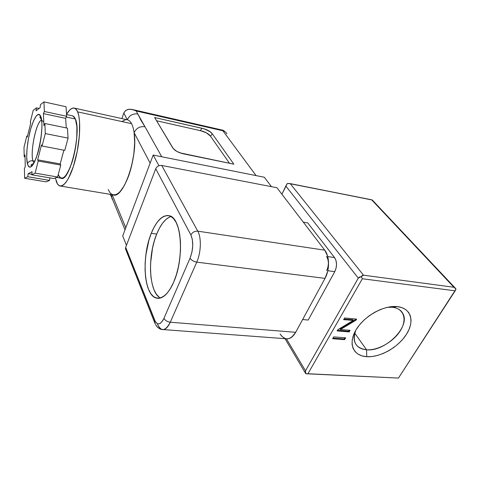 <?xml version="1.0" encoding="UTF-8"?>
<svg xmlns="http://www.w3.org/2000/svg" width="480" height="480" viewBox="0 0 480 480"><rect width="100%" height="100%" fill="white"/><g stroke="black" fill="none" stroke-linecap="round" stroke-linejoin="round"><path stroke-width="0.72" d="M355.86 330.156C351.936 341.652 355.506 348.198 366.57 349.788C377.898 350.634 393.402 341.886 400.326 330.768C407.406 319.674 404.058 308.496 392.472 307.284L397.428 306.63C411.09 308.082 414.864 321.288 406.464 334.302C398.256 347.34 380.064 357.606 366.732 356.7L366.57 349.788L354.774 333.204L366.57 349.788C384.996 351.966 410.64 326.904 402.918 313.65C401.016 310.038 397.536 307.914 392.472 307.284L397.428 306.63L392.142 306.582L386.418 307.548L380.478 309.498L374.568 312.342L368.946 315.978L363.84 320.244L359.46 324.96L355.986 329.934L353.55 334.956L352.23 339.822L352.068 344.34L353.052 348.336L355.128 351.672L358.188 354.222L362.112 355.92L366.732 356.7L371.886 356.55L377.376 355.494L382.998 353.568L388.566 350.85L393.876 347.436L398.742 343.446L402.99 339.012L406.464 334.302L409.032 329.466L410.592 324.696L411.066 320.16L410.424 316.032L408.666 312.48L405.846 309.648L402.054 307.668L397.428 306.63C383.886 304.968 363.972 316.158 355.986 329.934C347.796 343.698 353.298 355.986 366.732 356.7L366.57 349.788C360.678 349.296 356.79 346.824 354.906 342.378C353.586 338.868 353.904 334.794 355.86 330.156C351.936 341.652 355.506 348.198 366.57 349.788C377.898 350.634 393.402 341.886 400.326 330.768C407.406 319.674 404.058 308.496 392.472 307.284L397.428 306.63C411.09 308.082 414.864 321.288 406.464 334.302C398.256 347.34 380.064 357.606 366.732 356.7L366.57 349.788L354.774 333.204M455.166 290.832L398.454 378.066L307.926 373.746L362.364 278.748L455.166 290.832L398.454 378.066L307.926 373.746L362.364 278.748L455.166 290.832L456 289.128L371.592 199.776L290.202 183.612L363.516 275.196L453.93 287.256L455.496 288.336L456 289.128L453.93 287.256L371.592 199.776L288.864 183.48L290.202 183.612L363.516 275.196L453.93 287.256L371.592 199.776L372.33 200.046L290.202 183.612L363.516 275.196L362.262 275.478L361.218 276.63L362.364 278.748L455.166 290.832L456 289.128L398.454 378.066L307.926 373.746L362.364 278.748L361.218 276.63L362.262 275.478L363.516 275.196L453.93 287.256M345.66 337.824L333.702 336.876L332.64 338.718L344.592 339.642L345.66 337.824L333.702 336.876L332.64 338.718L344.592 339.642L345.66 337.824L333.702 336.876L332.64 338.718L344.592 339.642L345.66 337.824M350.082 330.288L340.344 329.58L355.98 320.226L356.634 319.122L344.604 317.97L343.632 319.656L353.304 320.388L337.848 329.682L337.14 330.912L349.122 331.926L350.082 330.288L340.344 329.58L355.98 320.226L356.634 319.122L344.604 317.97L343.632 319.656L353.304 320.388L337.848 329.682L337.14 330.912L349.122 331.926L350.082 330.288L340.344 329.58L355.98 320.226L356.634 319.122L344.604 317.97L343.632 319.656L353.304 320.388L337.848 329.682L337.14 330.912L349.122 331.926L350.082 330.288M281.904 194.208L287.286 183.558L288.864 183.48L287.286 183.558L286.878 184.164L281.904 194.208L285.822 186.042L358.296 278.118L305.496 370.812L286.44 338.82M398.454 378.066L305.832 373.758M285.012 338.67L305.76 373.722L307.926 373.746L305.76 373.722L305.238 372.144L305.496 370.812L358.296 278.118L359.436 277.062L361.218 276.63L362.364 278.748M454.932 287.73L372.474 200.214L371.592 199.776M305.508 373.194L305.496 370.812L358.296 278.118L359.436 277.062L361.218 276.63L363.516 275.196M290.202 183.612L287.286 183.558L285.822 186.042L358.296 278.118L361.218 276.63M387.486 307.302L392.472 307.284M344.832 337.758L344.124 338.964L344.832 337.758L344.124 338.964L344.592 339.642L344.124 338.964L332.994 338.1L344.124 338.964L344.592 339.642M349.254 330.216L348.648 331.254L349.254 330.216L348.648 331.254L349.122 331.926L348.648 331.254L337.494 330.306L348.648 331.254L349.122 331.926M350.262 320.28L349.782 319.614L352.818 319.722L353.304 320.388L352.818 319.722L349.782 319.614L350.262 320.28L349.782 319.614L343.974 319.062L352.818 319.722L353.304 320.388M355.806 319.044L355.5 319.56L355.806 319.044L355.5 319.56L355.98 320.226L355.5 319.56L341.922 327.828L342.39 328.506L341.922 327.828L341.622 328.014L342.096 328.692L341.622 328.014L339.876 328.902L340.344 329.58L339.876 328.902L341.622 328.014L342.096 328.692M355.98 320.226L355.5 319.56L339.876 328.902L340.344 329.58M327.996 267.006L328.44 263.04L327.912 259.32M302.628 319.536L308.196 320.046L302.628 319.536L308.196 320.046L334.758 271.65L336.096 268.104L336.534 264.174L335.994 260.472L334.566 257.58L307.776 222.93L303.312 222.168L307.776 222.93L334.566 257.58L327.708 256.584L334.566 257.58L307.776 222.93L303.312 222.168M327.816 270.726L334.758 271.65L308.196 320.046L334.758 271.65L327.816 270.726L334.758 271.65C337.158 266.376 337.092 261.684 334.566 257.58L327.708 256.584M326.658 270.576C329.052 265.26 328.998 260.538 326.508 256.41C328.998 260.538 329.052 265.26 326.658 270.576M41.268 119.106C39.882 117.624 39.54 116.862 40.242 116.808L41.46 120.078L41.016 117.03C38.322 111.624 34.89 115.542 30.732 128.784C27.234 140.952 25.692 156.99 27.426 163.794C28.356 161.55 30.18 160.554 32.892 160.8C30.51 152.982 34.65 128.898 39.594 121.896M41.688 120.402L43.758 121.818L41.688 120.402L41.016 117.03L41.922 123.468L41.922 127.836L41.004 137.982L39 148.596L36.252 157.902L33.216 164.406L31.746 166.284L30.384 167.16L29.184 167.016L28.188 165.87L27.426 163.794L26.694 157.23L27.072 148.344L28.482 138.402L30.732 128.784L33.51 120.84L36.432 115.752L37.818 114.558L39.072 114.36L40.158 115.188L41.016 117.03C43.068 123.222 41.508 140.748 37.692 153.516C33.216 166.866 29.79 170.292 27.426 163.794C28.356 161.55 30.18 160.554 32.892 160.8L34.788 161.142L32.892 160.8C30.078 151.812 36.108 122.55 41.382 119.952C36.108 122.55 30.078 151.812 32.892 160.8L34.788 161.142M33.852 162.954L32.892 160.8C30.18 160.554 28.356 161.55 27.426 163.794C25.692 156.99 27.234 140.952 30.732 128.784C34.89 115.542 38.322 111.624 41.016 117.03C43.068 123.222 41.508 140.748 37.692 153.516C33.216 166.866 29.79 170.292 27.426 163.794M66.27 117.06L75.408 119.01C81.822 132.348 69.192 183.306 61.026 178.206L62.274 178.278L64.128 177.33L66.108 175.176L70.122 167.58L73.656 156.588L75.048 150.354L76.776 137.736L76.896 126.684L75.408 119.01L66.27 117.06L75.408 119.01L72.858 115.896L66.54 114.54M66.528 114.36C71.124 106.848 74.832 106.02 77.652 111.87L76.05 109.194L74.112 108.024L71.922 108.372L69.57 110.184L66.528 114.36C69.426 109.494 72.09 107.424 74.538 108.138C75.756 108.576 76.794 109.824 77.652 111.87L131.556 123.66C130.464 121.626 129.18 120.366 127.704 119.88L126.846 119.688M60.672 186.096L112.92 194.778C122.916 200.034 138.198 156.894 134.124 132.69C135.792 144.492 133.434 162.816 128.472 176.364C122.85 190.476 117.372 196.488 112.032 194.406C110.526 193.566 109.272 191.916 108.264 189.462C109.272 191.916 110.526 193.566 112.032 194.406L113.874 194.952L115.866 194.67L117.972 193.548L120.144 191.592L124.482 185.322L128.472 176.364L131.7 165.522L133.842 153.858L134.676 142.542L134.124 132.69C133.59 128.898 132.732 125.892 131.556 123.66L77.652 111.87C81.594 120.924 79.614 147.42 73.392 166.392C67.224 185.508 59.1 191.244 56.028 180.618C56.946 183.606 58.188 185.382 59.76 185.946C64.368 187.65 71.412 175.812 75.798 157.854C80.22 139.938 80.946 119.64 77.652 111.87L78.84 115.998L79.554 121.422L79.434 135.306L77.256 151.218L73.392 166.392L68.526 178.248L65.988 182.316L63.51 184.944L61.2 186.054L59.136 185.658L57.396 183.81L55.374 177.948M169.32 217.182L165.87 219.522L162.54 223.224L159.45 228.138L156.696 234.066C160.824 224.004 165.642 218.166 171.15 216.546C165.642 218.166 160.824 224.004 156.696 234.066L151.284 233.292C158.082 215.886 169.596 209.778 176.1 222.366C182.724 234.666 181.674 263.862 173.64 282.222C165.696 300.768 153.87 302.958 148.512 289.26C143.034 275.808 144.402 250.542 151.284 233.292C156.624 220.41 162.66 214.566 169.386 215.76L169.386 215.76C181.518 217.632 184.692 258.018 173.64 282.222L176.292 274.98L178.38 266.946L179.808 258.48L180.51 249.954L180.468 241.74L179.682 234.21L178.2 227.664L176.1 222.366L173.484 218.502L170.478 216.186L167.202 215.46L163.794 216.318L160.38 218.67L157.086 222.396L154.02 227.334L151.284 233.292L148.968 240.042L145.854 255.012L145.158 262.728L145.074 270.258L145.614 277.356L146.772 283.77L148.512 289.26L150.792 293.616L153.54 296.64L156.672 298.182L160.074 298.134L163.614 296.46L167.154 293.172L170.544 288.366L173.64 282.222C168.204 294.084 162.468 299.382 156.426 298.122C143.772 295.368 141.348 256.902 151.284 233.292L156.696 234.066C147.246 256.422 148.872 292.554 160.464 298.032C148.872 292.554 147.246 256.422 156.696 234.066L154.368 240.792L152.532 248.082L150.57 263.382L150.504 270.888L151.074 277.962L152.262 284.352L154.038 289.83L156.36 294.168L159.15 297.186M66.264 127.914L65.658 118.338L66.264 127.914L65.658 118.338L66.654 116.274L66.036 106.746L43.962 101.88L40.5 104.628L40.116 107.658L36.042 110.838L36.414 107.862L39.114 108.444L36.414 107.862L33.186 110.424L30.294 122.028L30.774 122.994L27.276 137.016L26.814 136.002L27.498 136.134L26.814 136.002L24 147.318L24.192 156.726L25.056 156.882L24.192 156.726L25.014 154.872L25.26 166.608L24.426 168.45L24.624 178.26L27.762 176.724L49.59 180.408L46.164 181.866L24.624 178.26L27.762 176.724L28.146 173.676L32.118 171.678L31.728 174.786L35.094 173.136L38.22 161.016L60.798 165.09L57.588 177.006L35.094 173.136L38.22 161.016L37.68 159.834L41.526 144.894L42.084 146.028L45.294 133.572L44.868 123.504L67.422 128.154L68.07 138.114L45.294 133.572L44.868 123.504L43.914 125.61L43.422 113.616L44.364 111.498L43.962 101.88L66.036 106.746L66.654 116.274L44.364 111.498L43.962 101.88L66.036 106.746L66.654 116.274L44.364 111.498L43.962 101.88L40.5 104.628L40.116 107.658L36.042 110.838L36.414 107.862L33.186 110.424L30.294 122.028L30.774 122.994L27.276 137.016L26.814 136.002L24 147.318L24.192 156.726L25.014 154.872L25.26 166.608L24.426 168.45L24.624 178.26L27.762 176.724L49.59 180.408L46.164 181.866L24.624 178.26L46.164 181.866L49.59 180.408L49.896 177.882M60.612 178.02L59.202 176.592L58.248 174.546C61.806 181.896 66.438 177.696 72.132 161.964C76.95 146.886 78.462 126.306 75.408 119.01L74.142 116.814L72.27 115.77M125.784 227.772L112.134 194.652M161.76 156.774L144.96 126.738C139.908 126.144 136.296 128.13 134.124 132.69L150.138 163.158L134.124 132.69C133.59 128.898 132.732 125.892 131.556 123.66C130.368 121.458 128.964 120.162 127.338 119.772L123.804 113.046L125.526 110.61L123.804 113.046L127.338 119.772C129.42 115.32 132.924 113.4 137.844 114.012L136.134 110.958L222.894 130.776L256.086 175.596L222.894 130.776C224.754 131.238 226.08 132.276 226.86 133.89C226.08 132.276 224.754 131.238 222.894 130.776L256.086 175.596M121.884 118.59L123.804 113.046L121.884 118.59L123.804 113.046L127.338 119.772C129.42 115.32 132.924 113.4 137.844 114.012L136.134 110.958L222.894 130.776L221.862 129.99L222.894 130.776L136.134 110.958L134.178 110.052L136.134 110.958L137.844 114.012C132.924 113.4 129.42 115.32 127.338 119.772C128.964 120.162 130.368 121.458 131.556 123.66L77.652 111.87M125.676 119.706L122.142 121.38M271.446 186.66L264.324 177.24L271.446 186.66L264.324 177.24L153.186 155.064L264.324 177.24L153.186 155.064L122.706 235.944L126.456 245.322L122.706 235.944L153.186 155.064L158.958 165.708L153.186 155.064L122.706 235.944L126.456 245.322M328.284 259.488L327.528 255.912L324.744 250.164L276.936 187.722L161.742 165.462C158.964 165.198 156.96 166.302 155.724 168.78L190.896 234.984L192.372 239.646L192.738 245.724L191.928 252.258L190.062 258.192L163.968 318.312L162.84 320.508L160.296 323.34L158.982 323.874L157.698 323.79L155.436 321.852L125.682 247.344L155.724 168.78L190.896 234.984C192.378 232.266 194.67 230.994 197.778 231.168L324.744 250.164L276.936 187.722L161.742 165.462L197.778 231.168C201.54 237.57 201.078 252.654 196.74 262.14L325.026 278.376L295.68 332.304L170.28 322.224L196.74 262.14L325.026 278.376L295.68 332.304L170.28 322.224C167.76 327.648 165.012 330.072 162.042 329.49C160.23 328.974 158.742 327.288 157.578 324.42C161.31 331.902 165.54 331.17 170.28 322.224L196.74 262.14L325.026 278.376L327.696 271.26L328.374 267.318M283.578 337.77L285.612 338.67L287.754 338.832L289.914 338.25L292.014 336.936L295.68 332.304C290.31 340.362 285.12 340.92 280.11 333.984L281.718 336.186M325.026 278.376C329.832 269.904 329.646 256.194 324.744 250.164L276.936 187.722L161.742 165.462L197.778 231.168L324.744 250.164C329.646 256.194 329.832 269.904 325.026 278.376L295.68 332.304L170.28 322.224C167.76 327.648 165.012 330.072 162.042 329.49C161.028 329.514 159.618 328.836 157.818 327.462C156.852 326.874 155.664 324.906 154.248 321.564L154.908 323.22L154.254 321.624L154.542 320.076L154.248 321.564L125.46 248.748L126.09 250.344L125.682 247.344L125.46 248.748M163.332 329.586L285.894 338.736C289.596 339.336 292.854 337.194 295.68 332.304M190.062 258.192C193.314 249.324 193.596 241.584 190.896 234.984C192.378 232.266 194.67 230.994 197.778 231.168C201.54 237.57 201.078 252.654 196.74 262.14C193.608 261.552 191.382 260.238 190.062 258.192L163.968 318.312C165.144 320.466 167.244 321.768 170.28 322.224L196.74 262.14C193.608 261.552 191.382 260.238 190.062 258.192L163.968 318.312C165.144 320.466 167.244 321.768 170.28 322.224C167.244 321.768 165.144 320.466 163.968 318.312C160.464 325.062 157.326 325.65 154.542 320.076L125.682 247.344L155.724 168.78L190.896 234.984C193.596 241.584 193.314 249.324 190.062 258.192C191.382 260.238 193.608 261.552 196.74 262.14C201.078 252.654 201.54 237.57 197.778 231.168L324.744 250.164M190.896 234.984C192.378 232.266 194.67 230.994 197.778 231.168L161.742 165.462C158.964 165.198 156.96 166.302 155.724 168.78L125.682 247.344L126.09 250.344M137.844 114.012L144.96 126.738L140.916 120.18L137.844 114.012L144.96 126.738C139.908 126.144 136.296 128.13 134.124 132.69L150.138 163.158M229.506 163.284L210.468 136.158L229.506 163.284L210.468 136.158L206.448 132.846L200.202 130.566L202.074 128.286L154.638 117.528L172.596 147.666L174.294 149.64L176.868 151.434L180.15 152.898L233.85 164.172L212.322 133.854L209.568 131.316L203.76 128.724L154.638 117.528L173.328 148.668L176.868 151.434L181.98 153.48L233.85 164.172L212.322 133.854C210.36 131.328 206.946 129.474 202.074 128.286L154.638 117.528L172.596 147.666C174.558 150.588 178.32 152.676 183.888 153.936L233.85 164.172L212.322 133.854L210.468 136.158L206.448 132.846L201.894 131.004L156.57 120.762M212.322 133.854L210.468 136.158L212.322 133.854L210.672 132.126L205.38 129.252L202.074 128.286L200.202 130.566L202.074 128.286M110.148 194.322L111.672 197.184L111.96 194.622L111.672 197.19L125.016 229.812M132.192 109.47L134.178 110.052L130.266 109.236L132.192 109.47M127.53 109.572L130.266 109.236L128.466 109.35L125.526 110.61M38.22 161.016L37.68 159.834L38.22 161.016L60.798 165.09L57.588 177.006L53.916 178.566L57.588 177.006L35.094 173.136L38.22 161.016L60.798 165.09L57.588 177.006L35.094 173.136L31.728 174.786L35.094 173.136M60.798 165.09L60.186 163.908L37.68 159.834L60.186 163.908L60.798 165.09L60.186 163.908L63.876 150.186M68.07 138.114L45.294 133.572L44.868 123.504L67.422 128.154L68.07 138.114L45.294 133.572L42.084 146.028L41.526 144.894L37.68 159.834L41.526 144.894L42.084 146.028L64.77 150.354L42.084 146.028L64.77 150.354L68.07 138.114L64.77 150.354L68.07 138.114L67.422 128.154L44.868 123.504L43.914 125.61L43.422 113.616L44.364 111.498L66.654 116.274L65.658 118.338L43.422 113.616L44.364 111.498M49.59 180.408L27.762 176.724L28.146 173.676L32.118 171.678L31.728 174.786L53.916 178.566L31.728 174.786L53.916 178.566L57.588 177.006M27.762 176.724L28.146 173.676L31.788 174.3L28.146 173.676L32.118 171.678L31.728 174.786M66.654 116.274L65.658 118.338L43.422 113.616L43.914 125.61L44.868 123.504M33.762 163.488C29.376 165.126 31.548 165.18 31.164 165.714C36.612 165.876 44.928 126.36 40.878 117.78L41.016 117.03M397.428 306.63C383.886 304.968 363.972 316.158 355.986 329.934C347.796 343.698 353.298 355.986 366.732 356.7M285.822 186.042L358.296 278.118M305.496 370.812L305.76 373.722L307.926 373.746M344.124 338.964L332.994 338.1M348.648 331.254L337.494 330.306M349.782 319.614L343.974 319.062M355.5 319.56L341.922 327.828L342.39 328.506M341.922 327.828L341.622 328.014M334.758 271.65C337.158 266.376 337.092 261.684 334.566 257.58M151.284 233.292L156.696 234.066M27.498 136.134L26.814 136.002L24 147.318L24.192 156.726L25.056 156.882M39.114 108.444L36.414 107.862L33.186 110.424L30.294 122.028L30.774 122.994L27.276 137.016L26.814 136.002M163.968 318.312C160.464 325.062 157.326 325.65 154.542 320.076L125.682 247.344M161.742 165.462C158.964 165.198 156.96 166.302 155.724 168.78M154.542 320.076L154.908 323.22M153.186 155.064L158.958 165.708M210.468 136.158C208.512 133.614 205.086 131.754 200.202 130.566M144.96 126.738C139.908 126.144 136.296 128.13 134.124 132.69C133.59 128.898 132.732 125.892 131.556 123.66M111.96 194.622C111.336 196.728 111.654 198.6 112.92 200.238M221.64 129.942L222.894 130.776M123.804 113.046C125.97 108.912 130.08 108.216 136.134 110.958M43.962 101.88L40.5 104.628L40.116 107.658L36.042 110.838L36.414 107.862M24.192 156.726L25.014 154.872L25.26 166.608L24.426 168.45L24.624 178.26M42.084 146.028L45.294 133.572M28.146 173.676L31.788 174.3M65.658 118.338L43.422 113.616M37.68 159.834L60.186 163.908M400.104 310.194L402.918 313.65M127.704 119.88L74.538 108.138M158.754 298.344L156.426 298.122M132.75 109.596L221.862 129.99C222.678 129.93 223.992 130.716 225.798 132.354M61.026 178.206L56.568 177.438"/></g></svg>
